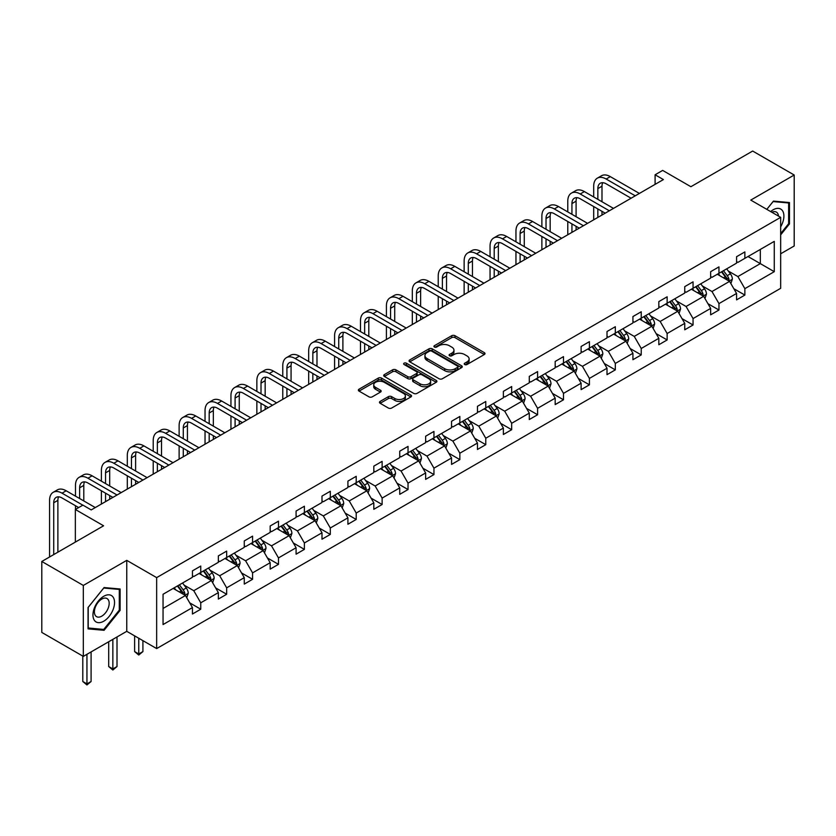 <?xml version="1.0" encoding="UTF-8"?>
<svg xmlns="http://www.w3.org/2000/svg" width="836" height="836" viewBox="0 0 836 836"><rect width="100%" height="100%" fill="white"/><g stroke="black" fill="none" stroke-linecap="round" stroke-linejoin="round"><path stroke-width="1.25" d="M464.722 364.527A1.609 0.93 0 0 0 467 364.527L484.326 354.527A2.309 1.327 0 0 0 484.995 353.586A2.309 1.327 0 0 0 484.326 352.646L454.983 335.706A2.309 1.327 0 0 0 451.722 335.706L434.396 345.707A1.609 0.93 0 0 0 433.926 346.365A1.609 0.93 0 0 0 434.396 347.024A1.609 0.93 0 0 0 436.674 347.024L438.921 345.728A7.378 4.264 0 0 1 449.35 345.728L451.795 347.139A7.378 4.264 0 0 1 453.958 350.148A7.378 4.264 0 0 1 451.795 353.158L449.559 354.454A1.609 0.93 0 0 0 449.089 355.112A1.609 0.93 0 0 0 449.559 355.77A1.609 0.93 0 0 0 451.837 355.77L454.084 354.485A7.378 4.264 0 0 1 464.513 354.485L466.958 355.896A7.378 4.264 0 0 1 469.121 358.905A7.378 4.264 0 0 1 466.958 361.915L464.722 363.211A1.609 0.93 0 0 0 464.241 363.869A1.609 0.93 0 0 0 464.722 364.527L464.722 363.211M780.667 253.789L794.2 245.983L794.2 175.017L752.672 151.044L690.891 186.71L662.655 170.408L655.1 174.776L655.1 184.369M83.328 656.396L126.758 631.326L126.758 560.36L83.328 585.44L83.328 656.396L41.8 632.424L41.8 561.468L103.591 525.792L75.355 509.49L75.355 542.094M83.328 585.44L41.8 561.468M380.15 401.405A2.309 1.327 0 0 0 379.471 402.346A2.309 1.327 0 0 0 380.15 403.286L388.374 408.041A2.309 1.327 0 0 0 391.645 408.041L410.873 396.933A2.309 1.327 0 0 0 411.552 395.992A2.309 1.327 0 0 0 410.873 395.052L381.529 378.102A2.309 1.327 0 0 0 378.269 378.102L359.031 389.21A2.309 1.327 0 0 0 358.362 390.151A2.309 1.327 0 0 0 359.031 391.091L368.979 396.839A2.309 1.327 0 0 0 372.239 396.839L380.474 392.084A2.309 1.327 0 0 0 381.143 391.143A2.309 1.327 0 0 0 380.474 390.203L375.542 387.35A6.165 3.563 0 0 1 373.734 384.832A6.165 3.563 0 0 1 377.538 381.55A6.165 3.563 0 0 1 384.267 382.313L403.579 393.474A6.165 3.563 0 0 1 405.387 395.992A6.165 3.563 0 0 1 401.583 399.284A6.165 3.563 0 0 1 394.864 398.511L391.645 396.651A2.309 1.327 0 0 0 388.374 396.651L380.15 401.405L380.15 403.286M75.355 509.49L82.91 505.122L91.208 509.918L663.397 179.573L655.1 174.776M126.758 560.36L156.656 577.624L780.667 217.35L780.667 288.315L156.656 648.579L156.656 577.624M794.2 175.017L750.77 200.097L780.667 217.35M439.078 378.76A2.309 1.327 0 0 0 442.338 378.76L461.576 367.662A2.309 1.327 0 0 0 462.256 366.711A2.309 1.327 0 0 0 461.576 365.771L432.233 348.831A2.309 1.327 0 0 0 428.972 348.831L409.734 359.94A2.309 1.327 0 0 0 409.065 360.88A2.309 1.327 0 0 0 409.734 361.821L439.078 378.76M404.76 364.872A1.609 0.93 0 0 1 406.39 365.102L406.39 363.19L436.225 380.411A2.309 1.327 0 0 1 436.904 381.352A2.309 1.327 0 0 1 436.225 382.292L416.986 393.401A2.309 1.327 0 0 1 413.726 393.401L384.382 376.461L392.617 371.738L392.617 369.825L384.382 374.58A2.309 1.327 0 0 0 383.714 375.521A2.309 1.327 0 0 0 384.382 376.461L384.382 374.58M392.617 371.738A2.309 1.327 0 0 1 395.877 371.738L395.877 369.825A2.309 1.327 0 0 0 392.617 369.825M395.877 369.825L407.78 376.691A2.309 1.327 0 0 0 411.04 376.691L416.506 373.535A2.309 1.327 0 0 0 417.174 372.595A2.309 1.327 0 0 0 416.506 371.654L404.112 364.506A1.609 0.93 0 0 1 403.642 363.848A1.609 0.93 0 0 1 404.634 362.981A1.609 0.93 0 0 1 406.39 363.19M163.051 594.26L192.447 577.289L192.447 570.863L200.755 566.066L200.755 572.493L218.353 562.325L218.353 555.898L226.66 551.112L226.66 557.528L244.269 547.371L244.269 540.944L252.576 536.148L252.576 542.574L270.174 532.407L270.174 525.98L278.482 521.194L278.482 527.61L296.09 517.453L296.09 511.026L304.388 506.229L304.388 512.656L321.996 502.488L321.996 496.061L330.304 491.275L330.304 497.692L347.912 487.534L347.912 481.108L356.209 476.311L356.209 482.738L373.817 472.57L373.817 466.143L382.125 461.357L382.125 467.773L399.733 457.616L399.733 451.189L408.031 446.393L408.031 452.819L425.639 442.652L425.639 436.225L433.947 431.428L433.947 437.855L451.555 427.698L451.555 421.271L459.852 416.474L459.852 422.901L477.46 412.733L477.46 406.306L485.768 401.51L485.768 407.937L503.376 397.779L503.376 391.352L511.674 386.556L511.674 392.983L529.282 382.815L529.282 376.388L537.59 371.592L537.59 378.018L555.188 367.861L555.188 361.434L563.495 356.638L563.495 363.064L581.104 352.896L581.104 346.47L589.411 341.673L589.411 348.1L607.009 337.943L607.009 331.516L615.317 326.719L615.317 333.146L632.925 322.978L632.925 316.551L641.233 311.755L641.233 318.182L658.831 308.024L658.831 301.597L667.138 296.801L667.138 303.228L684.747 293.06L684.747 286.633L693.054 281.836L693.054 288.263L710.652 278.106L710.652 271.679L718.96 266.883L718.96 273.309L736.568 263.141L736.568 256.715L744.866 251.918L744.866 258.345L774.272 241.374L774.272 271.679L744.866 288.65L744.866 295.077L736.568 299.873L736.568 293.446L718.96 303.604L718.96 310.031L710.652 314.827L710.652 308.4L693.054 318.568L693.054 324.995L684.747 329.792L684.747 323.365L667.138 333.522L667.138 339.949L658.831 344.745L658.831 338.319L641.233 348.487L641.233 354.913L632.925 359.71L632.925 353.283L615.317 363.451L615.317 369.867L607.009 374.664L607.009 368.237L589.411 378.405L589.411 384.832L581.104 389.628L581.104 383.201L563.495 393.369L563.495 399.786L555.188 404.582L555.188 398.155L537.59 408.323L537.59 414.75L529.282 419.547L529.282 413.12L511.674 423.288L511.674 429.704L503.376 434.501L503.376 428.074L485.768 438.242L485.768 444.668L477.46 449.465L477.46 443.038L459.852 453.206L459.852 459.622L451.555 464.419L451.555 457.992L433.947 468.16L433.947 474.587L425.639 479.383L425.639 472.957L408.031 483.124L408.031 489.541L399.733 494.337L399.733 487.91L382.125 498.078L382.125 504.505L373.817 509.302L373.817 502.875L356.209 513.043L356.209 519.459L347.912 524.256L347.912 517.829L330.304 527.997L330.304 534.423L321.996 539.22L321.996 532.793L304.388 542.961L304.388 549.377L296.09 554.174L296.09 547.747L278.482 557.915L278.482 564.342L270.174 569.138L270.174 562.712L252.576 572.879L252.576 579.296L244.269 584.092L244.269 577.666L226.66 587.833L226.66 594.26L218.353 599.057L218.353 592.63L200.755 602.798L200.755 609.214L192.447 614.011L192.447 607.584L163.051 624.565L163.051 594.26M199.093 573.454L211.383 580.55L193.774 590.707L184.16 585.158M193.774 590.707L200.755 602.798M211.383 580.55L218.353 592.63M192.447 575.753L193.774 576.516L200.755 572.493M224.999 558.49L237.288 565.585L219.69 575.753L210.076 570.204M219.69 575.753L226.66 587.833M237.288 565.585L244.269 577.666M218.353 560.789L219.69 561.562L226.66 557.528M250.915 543.536L263.204 550.631L245.596 560.789L235.982 555.24M245.596 560.789L252.576 572.879M263.204 550.631L270.174 562.712M244.269 545.835L245.596 546.598L252.576 542.574M276.82 528.571L289.11 535.667L271.501 545.835L261.898 540.286M271.501 545.835L278.482 557.915M289.11 535.667L296.09 547.747M270.174 530.87L271.501 531.644L278.482 527.61M302.736 513.617L315.026 520.713L297.417 530.87L287.803 525.321M297.417 530.87L304.388 542.961M315.026 520.713L321.996 532.793M296.09 515.916L297.417 516.679L304.388 512.656M328.642 498.653L340.931 505.749L323.323 515.916L313.709 510.368M323.323 515.916L330.304 527.997M340.931 505.749L347.912 517.829M321.996 500.952L323.323 501.725L330.304 497.692M354.548 483.699L366.847 490.795L349.239 500.952L339.625 495.403M349.239 500.952L356.209 513.043M366.847 490.795L373.817 502.875M347.912 485.998L349.239 486.761L356.209 482.738M380.464 468.735L392.753 475.83L375.145 485.998L365.531 480.449M375.145 485.998L382.125 498.078M392.753 475.83L399.733 487.91M373.817 471.034L375.145 471.807L382.125 467.773M406.369 453.781L418.669 460.876L401.061 471.034L391.447 465.485M401.061 471.034L408.031 483.124M418.669 460.876L425.639 472.957M399.733 456.08L401.061 456.843L408.031 452.819M432.285 438.816L444.574 445.912L426.966 456.08L417.352 450.531M426.966 456.08L433.947 468.16M444.574 445.912L451.555 457.992M425.639 441.115L426.966 441.889L433.947 437.855M458.191 423.862L470.49 430.958L452.882 441.115L443.268 435.566M452.882 441.115L459.852 453.206M470.49 430.958L477.46 443.038M451.555 426.161L452.882 426.924L459.852 422.901M484.107 408.898L496.396 415.994L478.788 426.161L469.174 420.612M478.788 426.161L485.768 438.242M496.396 415.994L503.376 428.074M477.46 411.197L478.788 411.97L485.768 407.937M510.012 393.944L522.301 401.04L504.704 411.197L495.09 405.648M504.704 411.197L511.674 423.288M522.301 401.04L529.282 413.12M503.376 396.243L504.704 397.006L511.674 392.983M535.928 378.98L548.217 386.075L530.609 396.243L520.995 390.694M530.609 396.243L537.59 408.323M548.217 386.075L555.188 398.155M529.282 381.279L530.609 382.052L537.59 378.018M561.834 364.026L574.123 371.121L556.525 381.279L546.911 375.73M556.525 381.279L563.495 393.369M574.123 371.121L581.104 383.201M555.188 366.325L556.525 367.088L563.495 363.064M587.75 349.061L600.039 356.157L582.431 366.325L572.817 360.776M582.431 366.325L589.411 378.405M600.039 356.157L607.009 368.237M581.104 351.36L582.431 352.134L589.411 348.1M613.655 334.107L625.945 341.203L608.347 351.36L598.733 345.811M608.347 351.36L615.317 363.451M625.945 341.203L632.925 353.283M607.009 336.406L608.347 337.169L615.317 333.146M639.571 319.143L651.861 326.239L634.252 336.406L624.638 330.857M634.252 336.406L641.233 348.487M651.861 326.239L658.831 338.319M632.925 321.442L634.252 322.215L641.233 318.182M665.477 304.189L677.766 311.285L660.168 321.442L650.554 315.893M660.168 321.442L667.138 333.522M677.766 311.285L684.747 323.365M658.831 306.488L660.168 307.251L667.138 303.228M691.393 289.225L703.682 296.32L686.074 306.488L676.46 300.939M686.074 306.488L693.054 318.568M703.682 296.32L710.652 308.4M684.747 291.524L686.074 292.297L693.054 288.263M717.298 274.26L729.588 281.366L711.979 291.524L702.376 285.975M711.979 291.524L718.96 303.604M729.588 281.366L736.568 293.446M710.652 276.57L711.979 277.333L718.96 273.309M748.021 256.527L760.321 263.622L737.895 276.57L728.281 271.021M737.895 276.57L744.866 288.65M774.272 271.679L760.321 263.622L760.321 249.431L774.272 241.374M126.758 631.326L156.656 648.579M736.568 261.605L737.895 262.379L744.866 258.345M163.051 608.451L185.467 595.504L173.177 588.408M185.467 595.504L192.447 607.584M733.83 288.702L744.866 295.077M707.914 303.656L718.96 310.031M682.009 318.62L693.054 324.995M656.093 333.574L667.138 339.949M630.187 348.539L641.233 354.913M604.271 363.493L615.317 369.867M578.366 378.457L589.411 384.832M552.45 393.411L563.495 399.786M526.544 408.376L537.59 414.75M500.628 423.329L511.674 429.704M474.723 438.294L485.768 444.668M448.807 453.248L459.852 459.622M422.901 468.212L433.947 474.587M396.985 483.166L408.031 489.541M371.079 498.131L382.125 504.505M345.163 513.085L356.209 519.459M319.258 528.049L330.304 534.423M293.352 543.003L304.388 549.377M267.436 557.967L278.482 564.342M241.531 572.921L252.576 579.296M215.615 587.886L226.66 594.26M189.709 602.84L200.755 609.214M780.667 234.864L789.466 223.912L789.466 202.542L773.436 201.11L766.811 209.355L773.101 201.581L788.641 202.97L788.641 223.682L780.667 233.599M120.112 610.364L120.112 588.993L104.082 587.562L88.052 607.5L88.052 628.871L104.082 630.302L120.112 610.364L119.287 609.883M465.359 364.757L466.958 363.838A7.378 4.264 0 0 0 469.121 360.818L469.121 358.905M453.958 350.148L453.958 352.071A7.378 4.264 0 0 1 451.795 355.081L450.207 356M484.295 354.548L454.983 337.619A2.309 1.327 0 0 0 451.722 337.619L435.044 347.253M461.545 367.673L432.233 350.754A2.309 1.327 0 0 0 428.972 350.754L409.765 361.842L409.734 359.94M457.501 367.38A1.609 0.93 0 0 0 457.982 366.711A1.609 0.93 0 0 0 457.501 366.053L431.742 351.183A1.609 0.93 0 0 0 429.464 351.183L427.102 352.552A7.378 4.264 0 0 0 424.939 355.561A7.378 4.264 0 0 0 427.102 358.571L444.71 368.739A7.378 4.264 0 0 0 455.139 368.739L457.501 367.38L457.501 369.293A1.609 0.93 0 0 0 457.982 368.634L457.982 366.711M424.939 355.561L424.939 357.484A7.378 4.264 0 0 0 427.102 360.494L427.102 358.571M457.501 369.293L455.139 370.661A7.378 4.264 0 0 1 444.71 370.661L427.102 360.494M395.877 371.738L407.78 378.614A2.309 1.327 0 0 0 411.04 378.614L416.506 375.458A2.309 1.327 0 0 0 417.174 374.518L417.174 372.595M406.39 365.102L436.193 382.313M420.132 383.828A6.165 3.563 0 0 0 426.851 384.591A6.165 3.563 0 0 0 430.655 381.31A6.165 3.563 0 0 0 428.847 378.792L422.044 374.862A2.309 1.327 0 0 0 418.784 374.862L413.318 378.008A2.309 1.327 0 0 0 412.65 378.948A2.309 1.327 0 0 0 413.318 379.889L420.132 383.828L420.132 385.741A6.165 3.563 0 0 0 426.851 386.514A6.165 3.563 0 0 0 430.655 383.222L430.655 381.31M412.65 378.948L412.65 380.871A2.309 1.327 0 0 0 413.318 381.812L413.318 379.889M420.132 385.741L413.318 381.812M405.387 395.992L405.387 397.905A6.165 3.563 0 0 1 401.583 401.196A6.165 3.563 0 0 1 394.864 400.423L391.645 398.563A2.309 1.327 0 0 0 388.374 398.563L380.181 403.297M373.734 384.832L373.734 386.755A6.165 3.563 0 0 0 375.542 389.273L375.542 387.35M380.443 392.105L375.542 389.273M410.852 396.943L381.529 380.025A2.309 1.327 0 0 0 378.269 380.025L359.062 391.112M788.641 223.431L789.466 223.912M102.389 629.32L104.082 630.302M730.852 283.55L732.378 279.14A6.228 3.595 -120 0 0 730.392 273.832L726.662 268.858M719.974 275.807L718.364 273.654M728.668 280.833L729.023 279.402A6.228 3.595 -120 0 0 727.236 275.661L723.506 270.676M721.949 271.585L726.056 277.061A3.166 1.829 60 0 1 726.63 278.022L729.023 279.402M721.52 271.836L725.24 276.81A6.228 3.595 60 0 1 726.797 279.746M593.696 196.962L593.696 186.219A17.619 10.168 60 0 1 597.343 178.152L601.492 175.759A17.619 10.168 60 0 1 610.301 176.626L639.404 193.429M597.343 178.152A17.619 10.168 60 0 1 606.152 179.029L635.245 195.823M631.096 198.226L606.152 183.815A11.746 6.782 -120 0 0 600.279 183.241A11.746 6.782 -120 0 0 597.845 188.612L597.845 199.355M602.735 182.697A11.746 6.782 -120 0 0 601.993 186.219L601.993 201.748M597.845 208.948L597.845 217.423M601.993 211.341L601.993 215.019M593.696 219.816L593.696 206.544M704.947 298.504L706.472 294.094A6.228 3.595 -120 0 0 704.487 288.796L700.756 283.822M694.068 290.771L692.448 288.608M702.762 295.787L703.107 294.366A6.228 3.595 -120 0 0 701.331 290.615L697.6 285.64M696.043 286.539L700.14 292.015A3.166 1.829 60 0 1 700.714 292.987L703.107 294.366M695.604 286.79L699.335 291.764A6.228 3.595 60 0 1 700.881 294.711M679.031 313.469L680.556 309.059A6.228 3.595 -120 0 0 678.571 303.75L674.84 298.776M668.152 305.725L666.543 303.572M676.846 310.752L677.202 309.32A6.228 3.595 -120 0 0 675.415 305.579L671.684 300.594M670.127 301.503L674.234 306.979A3.166 1.829 60 0 1 674.809 307.941L677.202 309.32M669.699 301.754L673.419 306.728A6.228 3.595 60 0 1 674.976 309.665M567.78 211.916L567.78 201.173A17.619 10.168 60 0 1 571.427 193.116L575.586 190.712A17.619 10.168 60 0 1 584.395 191.59L613.488 208.383M571.427 193.116A17.619 10.168 60 0 1 580.236 193.983L609.339 210.787M605.191 213.18L580.236 198.78A11.746 6.782 -120 0 0 574.363 198.195A11.746 6.782 -120 0 0 571.939 203.576L571.939 214.309M576.819 197.651A11.746 6.782 -120 0 0 576.088 201.173L576.088 216.712M571.939 223.902L571.939 232.377M576.088 226.295L576.088 229.984M567.78 234.78L567.78 221.509M541.874 226.88L541.874 216.137A17.619 10.168 60 0 1 545.521 208.07L549.67 205.677A17.619 10.168 60 0 1 558.479 206.544L587.583 223.348M545.521 208.07A17.619 10.168 60 0 1 554.331 208.948L583.423 225.741M579.275 228.144L554.331 213.734A11.746 6.782 -120 0 0 548.458 213.159A11.746 6.782 -120 0 0 546.023 218.53L546.023 229.273M550.914 212.616A11.746 6.782 -120 0 0 550.172 216.137L550.172 231.666M546.023 238.866L546.023 247.341M550.172 241.259L550.172 244.938M541.874 249.734L541.874 236.463M780.667 226.828A15.267 8.82 120 0 0 782.454 223.128A15.267 8.82 120 0 0 781.775 209.857A15.267 8.82 120 0 0 770.646 211.571M778.494 216.106A10.45 6.03 120 0 0 776.362 212.104A10.45 6.03 120 0 0 771.837 212.26M787.606 202.375L788.641 202.97M113.1 609.569A15.267 8.82 120 0 0 109.15 594.824A15.267 8.82 120 0 0 94.405 607.908A15.267 8.82 120 0 0 98.355 622.653A15.267 8.82 120 0 0 113.1 609.569M108.189 608.18A10.45 6.03 120 0 0 107.008 598.555A10.45 6.03 120 0 0 95.388 607.03A10.45 6.03 120 0 0 96.558 616.654A10.45 6.03 120 0 0 108.189 608.18M88.219 628.055L88.219 607.354L103.748 588.032L119.287 589.422L119.287 610.123L103.748 629.445L88.052 627.961M118.252 588.826L119.287 589.422M653.125 328.423L654.651 324.013A6.228 3.595 -120 0 0 652.665 318.715L648.935 313.74M642.247 320.69L640.627 318.526M650.941 325.706L651.286 324.284A6.228 3.595 -120 0 0 649.509 320.533L645.779 315.559M644.222 316.457L648.318 321.933A3.166 1.829 60 0 1 648.893 322.905L651.286 324.284M643.783 316.708L647.513 321.682A6.228 3.595 60 0 1 649.06 324.629M515.958 241.834L515.958 231.091A17.619 10.168 60 0 1 519.605 223.034L523.764 220.631A17.619 10.168 60 0 1 532.574 221.509L561.667 238.302M519.605 223.034A17.619 10.168 60 0 1 528.415 223.902L557.518 240.705M553.369 243.098L528.415 228.698A11.746 6.782 -120 0 0 522.542 228.113A11.746 6.782 -120 0 0 520.117 233.495L520.117 244.227M524.998 227.57A11.746 6.782 -120 0 0 524.266 231.091L524.266 246.63M520.117 253.82L520.117 262.295M524.266 256.213L524.266 259.902M515.958 264.698L515.958 251.427M627.209 343.387L628.735 338.977A6.228 3.595 -120 0 0 626.749 333.668L623.019 328.694M616.331 335.644L614.721 333.491M625.025 340.67L625.38 339.238A6.228 3.595 -120 0 0 623.593 335.497L619.863 330.513M618.306 331.422L622.412 336.898A3.166 1.829 60 0 1 622.987 337.859L625.38 339.238M617.877 331.673L621.597 336.647A6.228 3.595 60 0 1 623.154 339.583M490.053 256.798L490.053 246.056A17.619 10.168 60 0 1 493.7 237.988L497.848 235.595A17.619 10.168 60 0 1 506.658 236.463L535.761 253.266M493.7 237.988A17.619 10.168 60 0 1 502.509 238.866L531.612 255.659M527.453 258.063L502.509 243.652A11.746 6.782 -120 0 0 496.636 243.077A11.746 6.782 -120 0 0 494.201 248.449L494.201 259.191M499.092 242.534A11.746 6.782 -120 0 0 498.36 246.056L498.36 261.584M494.201 268.784L494.201 277.259M498.36 271.178L498.36 274.856M490.053 279.652L490.053 266.381M601.303 358.341L602.829 353.931A6.228 3.595 -120 0 0 600.844 348.633L597.113 343.659M590.425 350.608L588.805 348.445M599.119 355.624L599.464 354.203A6.228 3.595 -120 0 0 597.688 350.451L593.957 345.477M592.4 346.376L596.496 351.851A3.166 1.829 60 0 1 597.082 352.823L599.464 354.203M591.961 346.626L595.692 351.601A6.228 3.595 60 0 1 597.238 354.548M464.137 271.752L464.137 261.01A17.619 10.168 60 0 1 467.794 252.953L471.943 250.549A17.619 10.168 60 0 1 480.752 251.427L509.845 268.22M467.794 252.953A17.619 10.168 60 0 1 476.593 253.82L505.696 270.624M501.548 273.017L476.593 258.617A11.746 6.782 -120 0 0 470.72 258.031A11.746 6.782 -120 0 0 468.296 263.413L468.296 274.145M473.176 257.488A11.746 6.782 -120 0 0 472.445 261.01L472.445 276.549M468.296 283.738L468.296 292.213M472.445 286.142L472.445 289.82M464.137 294.617L464.137 281.345M575.387 373.305L576.913 368.895A6.228 3.595 -120 0 0 574.928 363.587L571.197 358.613M564.509 365.562L562.9 363.409M573.203 370.588L573.559 369.157A6.228 3.595 -120 0 0 571.772 365.416L568.041 360.431M566.484 361.34L570.591 366.816A3.166 1.829 60 0 1 571.166 367.777L573.559 369.157M566.056 361.591L569.786 366.565A6.228 3.595 60 0 1 571.333 369.502M438.231 286.717L438.231 275.974A17.619 10.168 60 0 1 441.878 267.907L446.027 265.514A17.619 10.168 60 0 1 454.836 266.381L483.94 283.185M441.878 267.907A17.619 10.168 60 0 1 450.688 268.784L479.791 285.578M475.632 287.981L450.688 273.571A11.746 6.782 -120 0 0 444.815 272.996A11.746 6.782 -120 0 0 442.38 278.367L442.38 289.11M447.27 272.452A11.746 6.782 -120 0 0 446.539 275.974L446.539 291.503M442.38 298.703L442.38 307.178M446.539 301.096L446.539 304.774M438.231 309.571L438.231 296.299M549.482 388.259L551.008 383.849A6.228 3.595 -120 0 0 549.022 378.551L545.291 373.577M538.603 380.526L536.984 378.363M547.298 385.542L547.643 384.121A6.228 3.595 -120 0 0 545.866 380.37L542.136 375.395M540.578 376.294L544.675 381.77A3.166 1.829 60 0 1 545.26 382.742L547.643 384.121M540.14 376.545L543.87 381.519A6.228 3.595 60 0 1 545.427 384.466M412.315 301.671L412.315 290.928A17.619 10.168 60 0 1 415.973 282.871L420.121 280.468A17.619 10.168 60 0 1 428.931 281.345L458.023 298.138M415.973 282.871A17.619 10.168 60 0 1 424.772 283.738L453.875 300.542M449.726 302.935L424.772 288.535A11.746 6.782 -120 0 0 418.909 287.95A11.746 6.782 -120 0 0 416.474 293.331L416.474 304.064M421.365 287.406A11.746 6.782 -120 0 0 420.623 290.928L420.623 306.467M416.474 313.657L416.474 322.132M420.623 316.06L420.623 319.739M412.315 324.535L412.315 311.264M523.566 403.224L525.092 398.814A6.228 3.595 -120 0 0 523.106 393.505L519.375 388.531M512.698 395.491L511.078 393.328M521.392 400.507L521.737 399.075A6.228 3.595 -120 0 0 519.95 395.334L516.22 390.349M514.662 391.258L518.769 396.734A3.166 1.829 60 0 1 519.344 397.696L521.737 399.075M514.234 391.509L517.965 396.483A6.228 3.595 60 0 1 519.511 399.42M386.41 316.635L386.41 305.892A17.619 10.168 60 0 1 390.057 297.825L394.205 295.432A17.619 10.168 60 0 1 403.015 296.299L432.118 313.103M390.057 297.825A17.619 10.168 60 0 1 398.866 298.703L427.969 315.496M423.81 317.899L398.866 303.489A11.746 6.782 -120 0 0 392.993 302.914A11.746 6.782 -120 0 0 390.558 308.285L390.558 319.028M395.449 302.371A11.746 6.782 -120 0 0 394.717 305.892L394.717 321.421M390.558 328.621L390.558 337.096M394.717 331.014L394.717 334.693M386.41 339.489L386.41 326.218M497.66 418.178L499.186 413.768A6.228 3.595 -120 0 0 497.201 408.47L493.47 403.495M486.782 410.445L485.162 408.281M495.476 415.461L495.821 414.039A6.228 3.595 -120 0 0 494.045 410.288L490.314 405.314M488.757 406.212L492.864 411.688A3.166 1.829 60 0 1 493.439 412.66L495.821 414.039M488.318 406.463L492.049 411.437A6.228 3.595 60 0 1 493.606 414.384M360.494 331.589L360.494 320.846A17.619 10.168 60 0 1 364.151 312.789L368.3 310.386A17.619 10.168 60 0 1 377.109 311.264L406.212 328.057M364.151 312.789A17.619 10.168 60 0 1 372.96 313.657L402.053 330.46M397.905 332.853L372.96 318.453A11.746 6.782 -120 0 0 367.088 317.868A11.746 6.782 -120 0 0 364.653 323.25L364.653 333.982M369.543 317.325A11.746 6.782 -120 0 0 368.801 320.846L368.801 336.385M364.653 343.575L364.653 352.05M368.801 345.979L368.801 349.657M360.494 354.454L360.494 341.182M471.744 433.142L473.27 428.732A6.228 3.595 -120 0 0 471.285 423.434L467.564 418.449M460.876 425.409L459.257 423.246M469.571 430.425L469.916 428.993A6.228 3.595 -120 0 0 468.129 425.252L464.408 420.278M462.841 421.177L466.948 426.653A3.166 1.829 60 0 1 467.523 427.614L469.916 428.993M462.412 421.428L466.143 426.402A6.228 3.595 60 0 1 467.69 429.338M334.588 346.553L334.588 335.811A17.619 10.168 60 0 1 338.235 327.743L342.394 325.35A17.619 10.168 60 0 1 351.193 326.218L380.296 343.021M338.235 327.743A17.619 10.168 60 0 1 347.045 328.621L376.148 345.414M371.989 347.818L347.045 333.407A11.746 6.782 -120 0 0 341.172 332.832A11.746 6.782 -120 0 0 338.737 338.204L338.737 348.946M343.627 332.289A11.746 6.782 -120 0 0 342.896 335.811L342.896 351.339M338.737 358.539L338.737 367.014M342.896 360.933L342.896 364.611M334.588 369.407L334.588 356.136M445.839 448.096L447.365 443.686A6.228 3.595 -120 0 0 445.379 438.388L441.648 433.414M434.96 440.363L433.341 438.2M443.655 445.379L444 443.958A6.228 3.595 -120 0 0 442.223 440.206L438.492 435.232M436.935 436.131L441.042 441.607A3.166 1.829 60 0 1 441.617 442.578L444 443.958M436.496 436.382L440.227 441.356A6.228 3.595 60 0 1 441.784 444.303M308.683 361.507L308.683 350.765A17.619 10.168 60 0 1 312.33 342.708L316.478 340.304A17.619 10.168 60 0 1 325.288 341.182L354.391 357.975M312.33 342.708A17.619 10.168 60 0 1 321.139 343.575L350.232 360.379M346.083 362.772L321.139 348.372A11.746 6.782 -120 0 0 315.266 347.786A11.746 6.782 -120 0 0 312.831 353.168L312.831 363.911M317.722 347.243A11.746 6.782 -120 0 0 316.98 350.765L316.98 366.304M312.831 373.493L312.831 381.968M316.98 375.897L316.98 379.575M308.683 384.372L308.683 371.1M419.923 463.06L421.459 458.65A6.228 3.595 -120 0 0 419.463 453.352L415.743 448.368M409.055 455.327L407.435 453.164M417.749 460.343L418.094 458.912A6.228 3.595 -120 0 0 416.307 455.171L412.587 450.196M411.019 451.095L415.126 456.571A3.166 1.829 60 0 1 415.701 457.532L418.094 458.912M410.591 451.346L414.322 456.32A6.228 3.595 60 0 1 415.868 459.257M282.767 376.472L282.767 365.729A17.619 10.168 60 0 1 286.414 357.662L290.573 355.269A17.619 10.168 60 0 1 299.372 356.136L328.475 372.94M286.414 357.662A17.619 10.168 60 0 1 295.223 358.539L324.326 375.333M320.167 377.736L295.223 363.326A11.746 6.782 -120 0 0 289.35 362.751A11.746 6.782 -120 0 0 286.915 368.122L286.915 378.865M291.806 362.207A11.746 6.782 -120 0 0 291.074 365.729L291.074 381.258M286.915 388.458L286.915 396.933M291.074 390.851L291.074 394.529M282.767 399.326L282.767 386.054M394.017 478.014L395.543 473.604A6.228 3.595 -120 0 0 393.557 468.306L389.827 463.332M383.139 470.281L381.519 468.129M391.833 475.297L392.178 473.876A6.228 3.595 -120 0 0 390.402 470.125L386.671 465.15M385.114 466.049L389.221 471.525A3.166 1.829 60 0 1 389.795 472.497L392.178 473.876M384.675 466.3L388.406 471.285A6.228 3.595 60 0 1 389.963 474.221M256.861 391.426L256.861 380.683A17.619 10.168 60 0 1 260.508 372.626L264.657 370.223A17.619 10.168 60 0 1 273.466 371.1L302.569 387.894M260.508 372.626A17.619 10.168 60 0 1 269.317 373.493L298.41 390.297M294.262 392.69L269.317 378.29A11.746 6.782 -120 0 0 263.444 377.705A11.746 6.782 -120 0 0 261.01 383.087L261.01 393.829M265.9 377.161A11.746 6.782 -120 0 0 265.158 380.683L265.158 396.222M261.01 403.412L261.01 411.887M265.158 405.815L265.158 409.494M256.861 414.29L256.861 401.019M368.101 492.979L369.637 488.569A6.228 3.595 -120 0 0 367.652 483.271L363.921 478.286M357.233 485.246L355.613 483.083M365.928 490.262L366.272 488.83A6.228 3.595 -120 0 0 364.496 485.089L360.765 480.115M359.198 481.013L363.305 486.489A3.166 1.829 60 0 1 363.879 487.451L366.272 488.83M358.769 481.264L362.5 486.238A6.228 3.595 60 0 1 364.047 489.175M230.945 406.39L230.945 395.647A17.619 10.168 60 0 1 234.592 387.58L238.751 385.187A17.619 10.168 60 0 1 247.56 386.054L276.653 402.858M234.592 387.58A17.619 10.168 60 0 1 243.401 388.458L272.505 405.251M268.346 407.654L243.401 393.244A11.746 6.782 -120 0 0 237.529 392.669A11.746 6.782 -120 0 0 235.094 398.04L235.094 408.783M239.984 392.126A11.746 6.782 -120 0 0 239.253 395.647L239.253 411.176M235.094 418.376L235.094 426.851M239.253 420.769L239.253 424.448M230.945 429.244L230.945 415.973M342.196 507.933L343.721 503.523A6.228 3.595 -120 0 0 341.736 498.225L338.005 493.25M331.317 500.2L329.697 498.047M340.012 505.216L340.367 503.794A6.228 3.595 -120 0 0 338.58 500.043L334.849 495.069M333.292 495.967L337.399 501.443A3.166 1.829 60 0 1 337.974 502.415L340.367 503.794M332.853 496.218L336.584 501.203A6.228 3.595 60 0 1 338.141 504.139M205.039 421.344L205.039 410.601A17.619 10.168 60 0 1 208.686 402.544L212.835 400.141A17.619 10.168 60 0 1 221.644 401.019L250.748 417.812M208.686 402.544A17.619 10.168 60 0 1 217.496 403.412L246.589 420.215M242.44 422.608L217.496 408.208A11.746 6.782 -120 0 0 211.623 407.623A11.746 6.782 -120 0 0 209.188 413.005L209.188 423.747M214.079 407.08A11.746 6.782 -120 0 0 213.337 410.601L213.337 426.141M209.188 433.33L209.188 441.805M213.337 435.734L213.337 439.412M205.039 444.209L205.039 430.937M316.28 522.897L317.816 518.487A6.228 3.595 -120 0 0 315.83 513.189L312.1 508.204M305.412 515.164L303.792 513.001M314.106 520.18L314.451 518.748A6.228 3.595 -120 0 0 312.674 515.007L308.944 510.033M307.387 510.932L311.483 516.408A3.166 1.829 60 0 1 312.058 517.369L314.451 518.748M306.948 511.183L310.678 516.157A6.228 3.595 60 0 1 312.225 519.093M179.123 436.308L179.123 425.566A17.619 10.168 60 0 1 182.77 417.498L186.93 415.105A17.619 10.168 60 0 1 195.739 415.973L224.832 432.776M182.77 417.498A17.619 10.168 60 0 1 191.58 418.376L220.683 435.169M216.534 437.573L191.58 423.162A11.746 6.782 -120 0 0 185.707 422.588A11.746 6.782 -120 0 0 183.283 427.959L183.283 438.701M188.163 422.044A11.746 6.782 -120 0 0 187.431 425.566L187.431 441.094M183.283 448.295L183.283 456.769M187.431 450.688L187.431 454.366M179.123 459.163L179.123 445.891M290.374 537.851L291.9 533.441A6.228 3.595 -120 0 0 289.914 528.143L286.184 523.169M279.496 530.118L277.886 527.965M288.19 535.134L288.545 533.713A6.228 3.595 -120 0 0 286.758 529.961L283.028 524.987M281.471 525.886L285.578 531.362A3.166 1.829 60 0 1 286.152 532.333L288.545 533.713M281.042 526.137L284.762 531.121A6.228 3.595 60 0 1 286.32 534.058M153.218 451.262L153.218 440.52A17.619 10.168 60 0 1 156.865 432.463L161.014 430.059A17.619 10.168 60 0 1 169.823 430.937L198.926 447.73M156.865 432.463A17.619 10.168 60 0 1 165.674 433.33L194.767 450.134M190.618 452.527L165.674 438.127A11.746 6.782 -120 0 0 159.801 437.541A11.746 6.782 -120 0 0 157.367 442.923L157.367 453.666M162.257 437.009A11.746 6.782 -120 0 0 161.515 440.52L161.515 456.059M157.367 463.248L157.367 471.723M161.515 465.652L161.515 469.33M153.218 474.127L153.218 460.855M264.469 552.815L265.994 548.406A6.228 3.595 -120 0 0 264.009 543.107L260.278 538.123M253.59 545.082L251.97 542.919M262.285 550.098L262.629 548.667A6.228 3.595 -120 0 0 260.853 544.926L257.122 539.952M255.565 540.85L259.662 546.326A3.166 1.829 60 0 1 260.236 547.287L262.629 548.667M255.126 541.101L258.857 546.075A6.228 3.595 60 0 1 260.404 549.012M127.302 466.227L127.302 455.484A17.619 10.168 60 0 1 130.949 447.417L135.108 445.024A17.619 10.168 60 0 1 143.917 445.891L173.01 462.695M130.949 447.417A17.619 10.168 60 0 1 139.758 448.295L168.862 465.088M164.713 467.491L139.758 453.091A11.746 6.782 -120 0 0 133.885 452.506A11.746 6.782 -120 0 0 131.461 457.877L131.461 468.62M136.341 451.962A11.746 6.782 -120 0 0 135.61 455.484L135.61 471.013M131.461 478.213L131.461 486.688M135.61 480.606L135.61 484.284M127.302 489.081L127.302 475.809M238.553 567.769L240.078 563.36A6.228 3.595 -120 0 0 238.093 558.061L234.362 553.087M227.674 560.036L226.065 557.884M236.369 565.052L236.724 563.631A6.228 3.595 -120 0 0 234.937 559.88L231.206 554.905M229.649 555.804L233.756 561.28A3.166 1.829 60 0 1 234.331 562.252L236.724 563.631M229.221 556.055L232.941 561.04A6.228 3.595 60 0 1 234.498 563.976M138.766 638.255L138.766 653.982L142.914 651.589L142.914 640.658M142.914 651.589L138.766 655.037L134.617 651.589L134.617 635.862M134.617 651.589L138.766 653.982L138.766 655.037M101.396 481.181L101.396 470.438A17.619 10.168 60 0 1 105.043 462.381L109.192 459.978A17.619 10.168 60 0 1 118.001 460.855L147.105 477.649M105.043 462.381A17.619 10.168 60 0 1 113.853 463.248L142.946 480.052M138.797 482.445L113.853 468.045A11.746 6.782 -120 0 0 107.98 467.46A11.746 6.782 -120 0 0 105.545 472.842L105.545 483.584M110.436 466.927A11.746 6.782 -120 0 0 109.694 470.438L109.694 485.977M105.545 493.167L105.545 501.642M109.694 495.57L109.694 499.249M101.396 504.045L101.396 490.774M212.647 582.734L214.173 578.324A6.228 3.595 -120 0 0 212.187 573.026L208.457 568.041M201.769 575.001L200.149 572.838M210.463 580.017L210.808 578.585A6.228 3.595 -120 0 0 209.031 574.844L205.301 569.87M203.744 570.769L207.84 576.244A3.166 1.829 60 0 1 208.415 577.206L210.808 578.585M203.305 571.019L207.035 575.994A6.228 3.595 60 0 1 208.582 578.93M112.85 639.352L112.85 668.946L117.009 666.543L117.009 636.948M117.009 666.543L112.85 670.002L108.701 666.543L108.701 641.745M108.701 666.543L112.85 668.946L112.85 670.002M75.48 496.145L75.48 485.402A17.619 10.168 60 0 1 79.127 477.335L83.287 474.942A17.619 10.168 60 0 1 92.096 475.809L121.189 492.613M79.127 477.335A17.619 10.168 60 0 1 87.937 478.213L117.04 495.006M112.891 497.41L87.937 483.009A11.746 6.782 -120 0 0 82.064 482.424A11.746 6.782 -120 0 0 79.639 487.796L79.639 498.538M84.52 481.881A11.746 6.782 -120 0 0 83.788 485.402L83.788 500.942M75.48 509.417L75.48 505.728M186.731 597.688L188.257 593.278A6.228 3.595 -120 0 0 186.271 587.98L182.541 583.005M175.853 589.955L174.243 587.802M184.547 594.971L184.902 593.55A6.228 3.595 -120 0 0 183.115 589.798L179.385 584.824M177.828 585.722L181.934 591.209A3.166 1.829 60 0 1 182.509 592.17L184.902 593.55M177.399 585.973L181.119 590.958A6.228 3.595 60 0 1 182.676 593.894M86.944 654.306L86.944 683.9L91.093 681.507L91.093 651.913M91.093 681.507L86.944 684.956L82.795 681.507L82.795 656.093M82.795 681.507L86.944 683.9L86.944 684.956M49.575 556.975L49.575 500.356A17.619 10.168 60 0 1 53.222 492.299L57.37 489.896A17.619 10.168 60 0 1 66.18 490.774L95.283 507.567M53.222 492.299A17.619 10.168 60 0 1 62.031 493.167L82.827 505.174M78.668 507.567L62.031 497.963A11.746 6.782 -120 0 0 56.158 497.378A11.746 6.782 -120 0 0 53.723 502.76L53.723 554.582M58.614 496.845A11.746 6.782 -120 0 0 57.883 500.356L57.883 552.178M466.958 363.838L466.958 361.915M449.559 355.77L449.559 354.454M451.795 355.081L451.795 353.158M434.396 347.024L434.396 345.707M451.722 337.619L451.722 335.706M454.983 337.619L454.983 335.706M484.326 354.527L484.326 352.646M428.972 350.754L428.972 348.831M432.233 350.754L432.233 348.831M461.576 367.662L461.576 365.771M444.71 370.661L444.71 368.739M455.139 370.661L455.139 368.739M407.78 378.614L407.78 376.691M411.04 378.614L411.04 376.691M416.506 375.458L416.506 373.535M436.225 382.292L436.225 380.411M388.374 398.563L388.374 396.651M391.645 398.563L391.645 396.651M394.864 400.423L394.864 398.511M380.474 392.084L380.474 390.203M359.031 391.091L359.031 389.21M378.269 380.025L378.269 378.102M381.529 380.025L381.529 378.102M410.873 396.933L410.873 395.052M729.138 281.105L732.336 279.255M727.236 275.661L730.392 273.832M723.474 277.834L725.24 276.81M610.301 176.626L606.152 179.029M601.993 186.219L597.845 188.612M703.233 296.059L706.43 294.22M701.331 290.615L704.487 288.796M697.569 292.788L699.335 291.764M677.317 311.023L680.514 309.174M675.415 305.579L678.571 303.75M671.653 307.752L673.419 306.728M584.395 191.59L580.236 193.983M576.088 201.173L571.939 203.576M558.479 206.544L554.331 208.948M550.172 216.137L546.023 218.53M651.411 325.977L654.609 324.138M649.509 320.533L652.665 318.715M645.747 322.706L647.513 321.682M532.574 221.509L528.415 223.902M524.266 231.091L520.117 233.495M625.495 340.942L628.693 339.092M623.593 335.497L626.749 333.668M619.831 337.671L621.597 336.647M506.658 236.463L502.509 238.866M498.36 246.056L494.201 248.449M599.59 355.896L602.787 354.056M597.688 350.451L600.844 348.633M593.926 352.625L595.692 351.601M480.752 251.427L476.593 253.82M472.445 261.01L468.296 263.413M573.674 370.86L576.871 369.01M571.772 365.416L574.928 363.587M568.01 367.589L569.786 366.565M454.836 266.381L450.688 268.784M446.539 275.974L442.38 278.367M547.768 385.814L550.966 383.975M545.866 380.37L549.022 378.551M542.104 382.543L543.87 381.519M428.931 281.345L424.772 283.738M420.623 290.928L416.474 293.331M521.863 400.778L525.06 398.929M519.95 395.334L523.106 393.505M516.188 397.508L517.965 396.483M403.015 296.299L398.866 298.703M394.717 305.892L390.558 308.285M495.947 415.732L499.144 413.893M494.045 410.288L497.201 408.47M490.283 412.461L492.049 411.437M377.109 311.264L372.96 313.657M368.801 320.846L364.653 323.25M470.041 430.697L473.239 428.847M468.129 425.252L471.285 423.434M464.367 427.426L466.143 426.402M351.193 326.218L347.045 328.621M342.896 335.811L338.737 338.204M444.125 445.651L447.323 443.811M442.223 440.206L445.379 438.388M438.461 442.38L440.227 441.356M325.288 341.182L321.139 343.575M316.98 350.765L312.831 353.168M418.219 460.615L421.417 458.765M416.307 455.171L419.463 453.352M412.545 457.344L414.322 456.32M299.372 356.136L295.223 358.539M291.074 365.729L286.915 368.122M392.303 475.569L395.501 473.73M390.402 470.125L393.557 468.306M386.64 472.298L388.406 471.285M273.466 371.1L269.317 373.493M265.158 380.683L261.01 383.087M366.398 490.533L369.596 488.684M364.496 485.089L367.652 483.271M360.724 487.263L362.5 486.238M247.56 386.054L243.401 388.458M239.253 395.647L235.094 398.04M340.482 505.487L343.68 503.648M338.58 500.043L341.736 498.225M334.818 502.217L336.584 501.203M221.644 401.019L217.496 403.412M213.337 410.601L209.188 413.005M314.576 520.452L317.774 518.602M312.674 515.007L315.83 513.189M308.902 517.181L310.678 516.157M195.739 415.973L191.58 418.376M187.431 425.566L183.283 427.959M288.66 535.406L291.858 533.567M286.758 529.961L289.914 528.143M282.996 532.135L284.762 531.121M169.823 430.937L165.674 433.33M161.515 440.52L157.367 442.923M262.755 550.37L265.952 548.52M260.853 544.926L264.009 543.107M257.091 547.099L258.857 546.075M143.917 445.891L139.758 448.295M135.61 455.484L131.461 457.877M236.839 565.324L240.036 563.485M234.937 559.88L238.093 558.061M231.175 562.053L232.941 561.04M118.001 460.855L113.853 463.248M109.694 470.438L105.545 472.842M210.933 580.288L214.131 578.439M209.031 574.844L212.187 573.026M205.269 577.018L207.035 575.994M92.096 475.809L87.937 478.213M83.788 485.402L79.639 487.796M185.017 595.242L188.215 593.403M183.115 589.798L186.271 587.98M179.353 591.972L181.119 590.958M66.18 490.774L62.031 493.167M57.883 500.356L53.723 502.76"/></g></svg>
